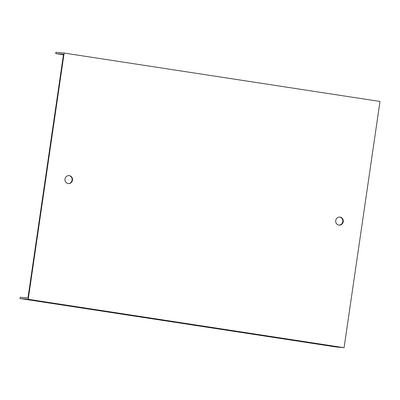 <?xml version="1.0" encoding="UTF-8"?>
<svg xmlns="http://www.w3.org/2000/svg" width="400" height="400" viewBox="0 0 400 400"><rect width="100%" height="100%" fill="white"/><g stroke="black" fill="none" stroke-linecap="round" stroke-linejoin="round"><path stroke-width="0.6" d="M20 298.535L28.22 299.29L344.08 347.69L335.86 346.94L20 298.535L20.185 297.255L27.965 297.965L63.51 54.3L55.735 53.59L63.44 54.77M344.08 347.69L380 101.465L64.14 53.06L55.92 52.31L55.735 53.59M335.72 220.545A4.05 3.805 95.2 0 0 339.11 225.155A4.05 3.805 95.2 0 0 343.24 221.695A4.05 3.805 95.2 0 0 339.845 217.085A4.05 3.805 95.2 0 0 335.72 220.545M72.5 180.21A4.05 3.805 95.2 0 0 69.11 175.6A4.05 3.805 95.2 0 0 64.955 179.285A4.05 3.805 95.2 0 0 72.5 180.21M28.22 299.29L64.14 53.06M339.625 217.075A4.05 3.805 -84.8 0 1 338.89 225.125M68.89 175.585A4.05 3.805 -84.8 0 1 68.15 183.64"/></g></svg>
